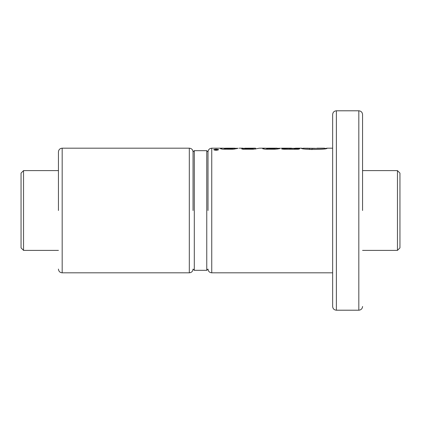 <?xml version="1.0" encoding="UTF-8"?>
<svg xmlns="http://www.w3.org/2000/svg" width="421" height="421" viewBox="0 0 421 421"><rect width="100%" height="100%" fill="white"/><g stroke="black" fill="none" stroke-linecap="round" stroke-linejoin="round"><path stroke-width="0.63" d="M208.006 210.5L208.006 151.918L208.006 210.5M193.05 210.5L193.05 151.918L193.05 210.5M58.44 210.5L58.44 151.918L58.44 210.5M397.456 170.616L399.95 173.11L399.95 247.89L397.456 250.384L397.456 170.616L362.56 170.616M58.44 170.616L23.544 170.616L23.544 250.384L58.44 250.384M23.544 170.616L21.05 173.11L21.05 247.89L23.544 250.384M336.384 110.791L336.384 310.209C334.116 309.988 332.869 308.74 332.648 306.472L332.648 114.528C332.869 112.26 334.116 111.012 336.384 110.791L358.818 110.791C361.086 111.012 362.334 112.26 362.56 114.528M362.56 210.5L362.56 114.528L362.56 210.5M218.652 149.681C217.004 149.029 215.352 149.029 213.694 149.681C215.347 150.455 216.999 150.455 218.652 149.681M303.252 148.466L301.341 148.187C300.531 149.871 327.927 149.865 327.122 148.187L324.686 148.545M294.689 148.308L282.78 148.65C281.102 148.881 281.581 149.076 284.212 149.245L298.247 149.239C299.663 148.955 299.81 148.75 298.684 148.613L293.842 148.608L295.547 148.187L301.368 148.181M299.757 148.808L298.684 148.613L298.684 149.034M282.78 149.113L282.78 148.65L281.654 148.945M291.527 149.239L291.527 148.181L281.37 148.181M309.914 149.544L309.914 148.455L303.252 148.203L315.14 148.334M309.914 148.455L307.151 148.181M277.081 148.303L280.291 148.303C280.033 148.629 278.339 148.934 275.197 149.218L265.104 149.218L262.678 148.75L264.383 148.181L266.914 148.26M278.776 148.792L278.776 148.303L280.486 148.266M255.536 149.097L255.536 148.181L244.48 148.208M264.383 148.181L259.541 148.181L253.521 149.218L243.064 149.218L241.765 148.971L241.743 148.518L252.574 148.597L255.037 148.181M234.813 148.303L238.086 148.303L233.223 149.218L222.756 149.218L220.472 148.771L222.172 148.181L224.751 148.266M217.204 149.344L216.683 149.634L214.736 149.344L215.594 149.644L214.915 149.934L215.873 150.065L217.204 150.065L217.204 149.344M216.047 149.713L216.683 149.976L215.368 149.839L216.047 149.976M332.648 210.5L332.648 306.472L332.648 210.5M317.076 148.324L322.639 148.203M317.076 148.187L322.028 148.245L311.908 148.476L323.36 148.313C327.417 148.087 320.265 148.224 317.076 148.224M311.908 149.66L311.908 148.476M324.686 148.745L324.686 148.208L320.739 148.181M289.79 149.239L289.79 148.65M292.458 149.239L292.458 148.308M293.842 149.239L293.842 148.608M273.776 149.218L273.776 148.65L266.54 148.46L266.54 149.218M267.73 149.218L267.73 148.65C265.872 148.329 266.456 148.171 269.487 148.181L277.081 148.187L277.081 149.092M275.518 148.181C278.481 148.103 275.976 148.424 273.776 148.65M276.244 148.181L269.487 148.181M243.359 149.218L243.359 148.418M245.685 149.218L245.685 148.418M246.595 149.218L246.595 148.597M252.574 149.218L252.574 148.597M236.781 148.729L236.781 148.303M231.476 149.218L231.476 148.65L224.267 148.497L224.267 149.218M225.477 149.218L225.477 148.65C223.667 148.35 224.125 148.192 226.856 148.181L234.813 148.192L234.813 149.102M233.781 148.181C235.213 148.208 234.444 148.36 231.476 148.65M214.736 150.171L214.736 149.344M214.847 150.192L214.847 149.839L214.852 150.192M214.894 150.197L214.894 149.918M214.915 150.202L214.915 149.934M216.683 149.976L216.683 149.713M215.957 149.976L215.957 149.713M332.648 272.819L211.747 272.819L211.747 148.181C209.479 148.403 208.232 149.65 208.006 151.918L206.758 150.676L206.758 270.324L194.297 270.324L193.05 269.082C192.829 271.35 191.581 272.598 189.313 272.819L189.313 148.181C191.581 148.403 192.829 149.65 193.05 151.918L194.297 150.676L194.297 270.324M58.44 151.918C58.666 149.65 59.914 148.403 62.182 148.181L62.182 272.819L189.313 272.819M336.384 310.209L358.818 310.209L358.818 110.791M290.453 149.239L290.453 148.35M206.758 270.324L208.006 269.082C208.232 271.35 209.479 272.598 211.747 272.819M206.758 150.676L194.297 150.676M62.182 148.181L189.313 148.181M62.182 272.819C59.914 272.598 58.666 271.35 58.44 269.082M397.456 250.384L362.56 250.384M211.747 148.181L222.172 148.181M239.133 148.181L243.285 148.181M327.096 148.181L332.648 148.181M358.818 310.209C361.086 309.988 362.334 308.74 362.56 306.472M303.252 148.645L303.252 148.203M226.856 148.181L234.081 148.181"/></g></svg>
